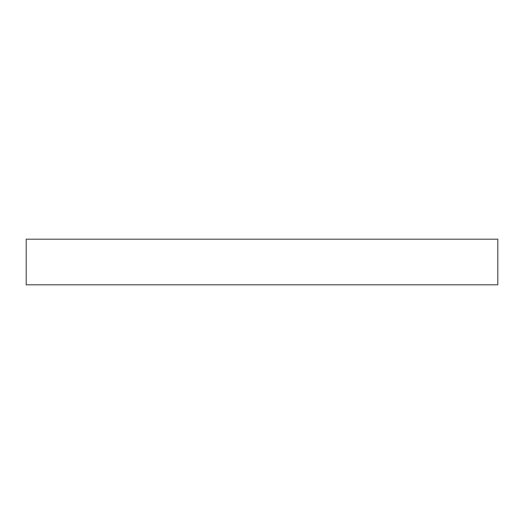 <?xml version="1.0" encoding="UTF-8"?>
<svg xmlns="http://www.w3.org/2000/svg" width="524" height="524" viewBox="0 0 524 524"><rect width="100%" height="100%" fill="white"/><g stroke="black" fill="none" stroke-linecap="round" stroke-linejoin="round"><path stroke-width="0.79" d="M26.2 284.794L26.2 239.206L497.8 239.206L497.8 284.794L26.2 284.794"/></g></svg>
